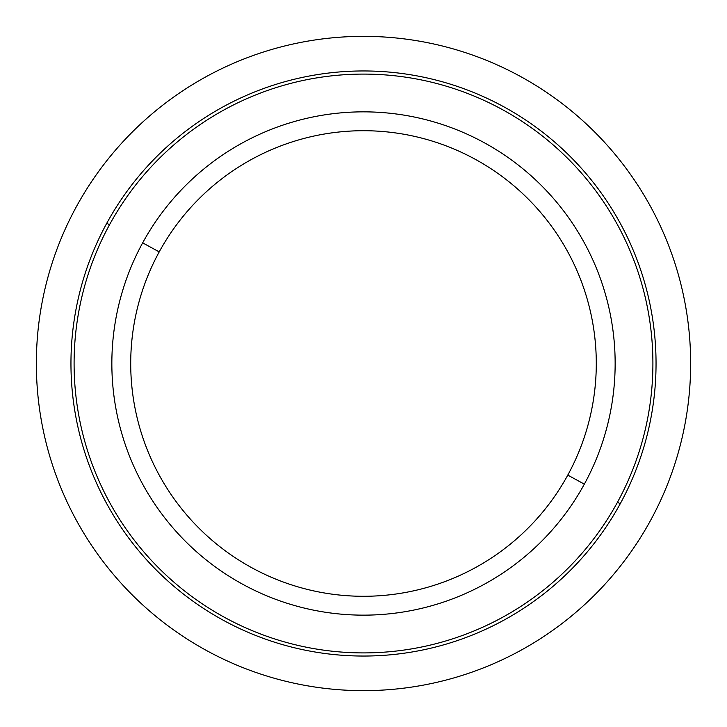 <?xml version="1.0" encoding="UTF-8"?>
<svg xmlns="http://www.w3.org/2000/svg" width="727" height="727" viewBox="0 0 727 727"><rect width="100%" height="100%" fill="white"/><g stroke="black" fill="none" stroke-linecap="round" stroke-linejoin="round"><path stroke-width="1.09" d="M142.656 242.854A251.651 251.651 0 0 0 242.854 584.344A251.651 251.651 0 0 0 584.344 484.146A251.651 251.651 0 0 0 484.146 142.656A251.651 251.651 0 0 0 142.656 242.854L159.213 251.896A232.776 232.776 0 0 0 251.896 567.787A232.776 232.776 0 0 0 567.787 475.104L584.344 484.146A251.651 251.651 0 0 1 242.854 584.344A251.651 251.651 0 0 1 142.656 242.854A251.651 251.651 0 0 1 484.146 142.656A251.651 251.651 0 0 1 584.344 484.146L567.787 475.104A232.776 232.776 0 0 0 475.104 159.213A232.776 232.776 0 0 0 159.213 251.896L142.656 242.854M567.787 475.104A232.776 232.776 0 0 1 251.896 567.787A232.776 232.776 0 0 1 159.213 251.896A232.776 232.776 0 0 1 475.104 159.213A232.776 232.776 0 0 1 567.787 475.104M109.523 224.752A289.401 289.401 0 0 0 224.752 617.477A289.401 289.401 0 0 0 617.477 502.248A289.401 289.401 0 0 1 224.752 617.477A289.401 289.401 0 0 1 109.523 224.752A289.401 289.401 0 0 1 502.248 109.523A289.401 289.401 0 0 1 617.477 502.248A289.401 289.401 0 0 0 502.248 109.523A289.401 289.401 0 0 0 109.523 224.752L106.769 223.244A292.545 292.545 0 0 0 223.244 620.231A292.545 292.545 0 0 0 620.231 503.756A292.545 292.545 0 0 0 503.756 106.769A292.545 292.545 0 0 0 106.769 223.244A292.545 292.545 0 0 1 503.756 106.769A292.545 292.545 0 0 1 620.231 503.756L617.477 502.248L620.231 503.756A292.545 292.545 0 0 1 223.244 620.231A292.545 292.545 0 0 1 106.769 223.244L109.523 224.752A289.401 289.401 0 0 0 224.752 617.477A289.401 289.401 0 0 0 617.477 502.248M690.65 363.5A327.15 327.15 0 0 0 363.5 36.35A327.15 327.15 0 0 0 36.35 363.5A327.15 327.15 0 0 0 363.5 690.65A327.15 327.15 0 0 0 690.65 363.5"/></g></svg>
